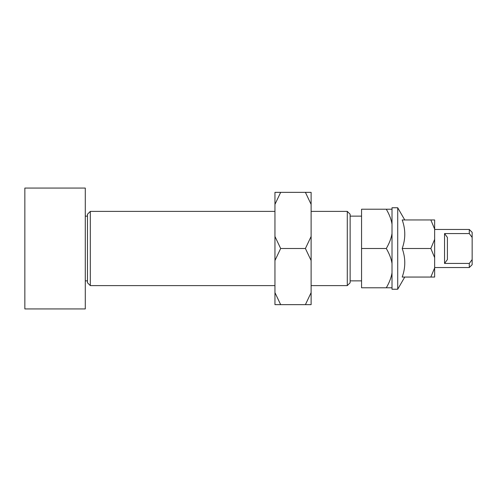 <?xml version="1.0" encoding="UTF-8"?>
<svg xmlns="http://www.w3.org/2000/svg" width="497" height="497" viewBox="0 0 497 497"><rect width="100%" height="100%" fill="white"/><g stroke="black" fill="none" stroke-linecap="round" stroke-linejoin="round"><path stroke-width="0.75" d="M85.285 308.935L85.285 188.065L24.85 188.065L24.85 308.935L85.285 308.935M469.292 233.565L472.15 237.429L472.15 232.323L469.292 229.465L469.292 233.565L444.548 233.565L444.548 263.435L469.292 263.435L469.292 267.535L434.645 267.535M444.548 233.565L447.406 237.429L447.406 259.571L444.548 263.435M469.292 267.535L472.15 264.677L472.15 259.571L469.292 263.435M472.15 259.571L472.15 237.429M397.718 289.235L397.718 207.765L392.009 207.765L392.009 289.235L397.718 289.235L404.751 277.053M430.837 277.053L434.645 267.914L434.645 277.053L402.203 277.053C405.639 267.535 405.639 258.018 402.203 248.5C405.639 238.982 405.639 229.465 402.203 219.947L434.645 219.947L434.645 229.086L430.837 219.947M434.645 239.361L434.645 257.639L430.837 248.5L434.645 239.361L434.645 229.086M402.203 248.5L430.837 248.5M434.645 267.914L434.645 257.639M347.279 211.387L347.279 285.613L350.137 282.762L350.137 214.238L347.279 211.387L311.116 211.387M90.317 285.613L90.317 211.387L87.466 214.238L87.466 282.762L90.317 285.613L274.953 285.613M392.009 263.485C391.294 258.825 389.393 253.837 386.299 248.5C389.393 243.163 391.294 238.175 392.009 233.515M392.009 287.782L386.299 287.782C389.393 282.445 391.294 277.456 392.009 272.797M392.009 224.203C391.294 219.544 389.393 214.555 386.299 209.218L392.009 209.218M386.299 248.5L361.555 248.5L361.555 209.218L386.299 209.218M361.555 248.5L361.555 287.782L386.299 287.782M311.116 236.466L311.116 260.534L305.406 248.5L311.116 236.466L311.116 204.385L305.406 192.351L311.116 192.351L311.116 204.385M274.953 260.534L274.953 236.466L280.662 248.5L274.953 260.534L274.953 292.615L280.662 304.649L274.953 304.649L274.953 292.615M280.662 192.351L274.953 204.385L274.953 192.351L305.406 192.351M305.406 304.649L311.116 292.615L311.116 304.649L280.662 304.649M274.953 204.385L274.953 236.466M311.116 292.615L311.116 260.534M280.662 248.5L305.406 248.5M469.292 229.465L434.645 229.465M404.751 219.947L397.718 207.765M361.555 280.861L350.137 280.861M347.279 285.613L311.116 285.613M87.466 280.861L85.285 280.861M87.466 216.139L85.285 216.139M274.953 211.387L90.317 211.387M361.555 216.139L350.137 216.139"/></g></svg>
